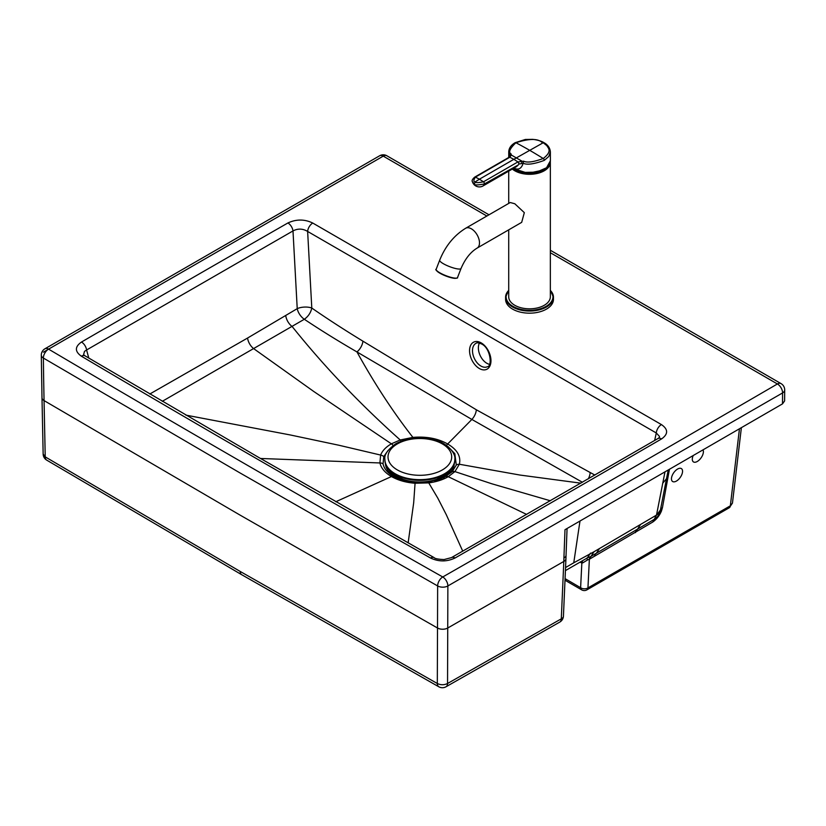 <?xml version="1.0" encoding="UTF-8"?>
<svg xmlns="http://www.w3.org/2000/svg" width="826" height="826" viewBox="0 0 826 826"><rect width="100%" height="100%" fill="white"/><g stroke="black" fill="none" stroke-linecap="round" stroke-linejoin="round"><path stroke-width="1.24" d="M387.941 450.573L383.76 456.613L383.058 463.871C384.111 468.724 387.621 472.916 393.589 476.437L395.644 477.542C401.219 480.288 407.796 481.95 415.364 482.529L415.065 483.262L428.756 482.88C436.283 481.888 442.777 479.823 448.26 476.695L454.92 471.594L459.359 464.243C461.135 456.365 457.232 449.612 447.661 443.985C437.986 438.482 426.402 436.283 412.907 437.388L400.218 439.969L391.379 443.82C385.959 446.98 382.366 450.728 380.621 455.054L379.919 462.952C381.127 468.218 384.968 472.74 391.462 476.54L335.79 501.754M671.486 478.244A7.806 4.016 125 0 0 672.529 481.455A7.806 4.016 125 0 0 678.456 479.514A7.806 4.016 125 0 0 682.524 471.873A7.806 4.016 125 0 0 681.481 468.662A7.806 4.016 125 0 0 675.554 470.603A7.806 4.016 125 0 0 671.486 478.244M693.117 455.766A7.806 4.016 125 0 0 692.333 458.657A7.806 4.016 125 0 0 693.375 461.868A7.806 4.016 125 0 0 699.302 459.927A7.806 4.016 125 0 0 703.37 452.287A7.806 4.016 125 0 0 703.071 449.994M489.529 364.328A13.009 8.136 64.6 0 1 482.487 359.351A13.009 8.136 64.6 0 1 479.41 343.069M559.77 622.092L446.019 686.767A7.289 4.213 -119.6 0 0 447.547 683.505L561.298 618.829A7.289 3.923 4.5 0 0 563.425 616.33A7.289 7.289 0 0 1 559.77 622.092L559.77 622.092A7.289 4.202 -119.7 0 0 561.298 618.829L563.807 561.453A9206.059 7298.402 -153.3 0 0 563.91 558.066L564.994 529.703L782.501 403.873L784.607 400.93L784.7 389.975A7.289 7.289 0 0 0 781.066 383.615L550.343 250.257M437.512 627.987A7.289 4.306 0.2 0 0 447.733 627.997L447.547 683.505C444.14 685.136 440.733 685.136 437.315 683.505L240.221 571.468A7.289 4.213 -60 0 0 241.739 574.741L438.843 686.788A7.289 4.182 -60.7 0 1 437.315 683.505L437.512 627.987A7416.706 25.09 -90 0 0 437.646 585.944A7.289 4.161 119.5 0 1 442.746 576.971A26009.708 15016.566 0 0 1 244.61 463.665A26009.708 15016.566 180 0 1 48.579 349.14L383.254 156.135A7.289 4.182 -119.7 0 0 379.64 155.763L44.924 348.789A7.289 7.289 0 0 0 41.3 355.17L41.3 355.17A7.289 4.192 179.3 0 0 43.375 358.05A7416.706 6066.991 0.3 0 0 44.057 400.569A7.289 4.192 178.8 0 1 41.992 397.719A7.289 4.192 178.8 0 1 41.992 397.729L41.3 355.17M240.221 571.468L45.223 456.871L44.057 400.569M43.148 454.021L41.992 397.74A7.289 4.192 178.8 0 0 44.057 400.589L239.726 514.908L437.512 628.008A7.289 4.306 0.2 0 0 447.733 628.018A7417.212 28.074 -90 0 0 447.868 585.954L782.583 392.928A7.289 4.244 0.4 0 0 784.7 389.975M550.343 252.715L777.411 383.966A7.289 4.223 59.8 0 1 782.583 392.877A7.289 4.223 59.8 0 1 782.583 392.928A10406.867 6004.958 60 0 1 782.501 403.873M565.232 580.131A5.204 5.204 0 0 0 566.368 581.008A5.204 3.005 -60 0 1 565.294 578.85A5.204 2.943 174 0 1 565.283 578.84M83.581 354.643L84.51 351.38L86.585 349.976L292.993 230.929A7.289 4.192 -119.8 0 0 287.923 222.958C296.317 219.066 304.598 219.096 312.765 223.051L661.43 424.585A7.289 4.213 -60 0 0 656.298 432.979L654.646 440.464M88.785 358.071L86.585 349.976A7.289 4.213 -120.1 0 0 81.485 342.036A46835.893 27040.452 180 0 1 287.923 222.958M83.602 354.736L85.078 355.872A7.289 4.254 120.6 0 0 81.361 356.192C74.732 351.453 74.763 346.734 81.485 342.036M149.805 394.012L247.573 338.04L297.226 308.656L292.993 230.929C297.918 228.358 302.791 228.534 307.633 231.445A7.289 4.213 -60 0 1 312.765 223.051M44.924 348.789A7.289 4.223 -120.2 0 1 48.579 349.14A7.289 4.254 120.6 0 0 43.375 358.05L239.457 472.617L437.646 585.944A7.289 4.264 0.2 0 0 447.868 585.954A7.289 4.182 60.3 0 0 442.746 576.971A52026.57 30037.263 0 0 0 777.411 383.966A7.289 4.213 -60 0 1 781.066 383.615M162.268 401.322L304.319 319.27C320.612 330.142 338.154 341.024 356.956 351.928L471.863 419.443A10.408 6.009 120 0 0 476.334 409.779L590.167 472.513A10.408 6.164 -61.6 0 1 588.288 478.884M659.427 437.346L659.458 436.407L656.298 432.979L307.633 231.445L311.794 308.046A10.408 4.46 176.9 0 0 297.226 308.656A10.408 5.596 -123.9 0 0 304.319 319.27C308.305 316.41 310.793 312.672 311.794 308.046C327.55 318.95 344.587 329.997 362.924 341.169L476.334 409.779M579.966 562.196L581.845 562.94L580.616 587.709A5.204 3.005 -60 0 0 581.69 589.867A5.204 5.204 0 0 0 586.894 589.867A5.204 3.005 -120 0 0 587.947 587.916A5.204 3.459 -177.2 0 1 580.616 587.709L565.283 578.758M739.446 428.9L730.339 505.811L732.455 503.096L729.286 507.753A5.204 3.005 -120 0 0 730.339 505.811L587.947 587.916L589.372 559.243A7.289 4.202 60 0 1 590.652 556.641M447.733 628.018L563.807 561.453A7.289 4.171 1.8 0 0 565.944 558.624L566.047 555.237A7.289 4.171 1.8 0 1 563.91 558.066M563.425 616.33L565.944 558.624M581.349 561.401A7.289 4.884 111.4 0 1 581.845 562.94L582.764 562.878A7.289 3.913 101.9 0 0 582.031 561.009M586.842 558.066L587.482 559.987L589.32 559.274L652.747 522.053L656.505 515.094L594.008 551.747L573.76 562.805L579.976 521.082M582.764 562.878L587.482 559.987M587.699 557.726L590.941 556.476L589.32 559.274M46.7 460.123A7.289 4.233 -59.3 0 1 45.223 456.871L43.148 454.011A7.289 7.289 0 0 0 46.7 460.123L241.739 574.741M652.747 522.053C656.618 519.317 659.509 515.661 661.419 511.087L656.649 515.063L660.387 510.024L659.53 513.142C658.621 515.6 656.969 517.603 654.584 519.151L654.553 519.172M656.649 515.063A14.94 6.03 -158.6 0 1 656.505 515.094L664.94 472.069M661.419 511.087L662.462 507.546L660.521 509.446M582.413 482.281L471.863 419.443L447.661 443.985A5.204 3.005 -60 0 0 446.515 445.42M85.078 355.872L258.569 457.356L434.146 557.633C434.972 558.655 438.276 559.295 444.078 559.553L451.461 557.612L657.909 438.575A7.289 4.213 59.9 0 1 661.564 438.926C668.327 434.094 668.286 429.313 661.43 424.585M451.461 557.612A7.289 4.192 60.2 0 1 455.085 557.984A46835.893 27040.452 0 0 0 661.564 438.926M434.146 557.633A7.289 4.161 119.4 0 0 430.563 558.035C438.761 561.866 446.938 561.856 455.085 557.984M587.42 557.798L590.518 553.11M247.573 338.04A10.408 5.999 -119.9 0 0 253.665 348.634L313.828 391.524L391.379 443.82A5.204 3.005 -120 0 1 393.135 445.472M443.676 477.696L452.101 471.811L456.293 465.038L454.816 453.68L448.126 446.67M526.637 514.433L448.26 476.695A5.204 3.005 60 0 0 445.947 476.488M393.589 476.437A5.204 3.005 120 0 0 391.462 476.54C398.049 480.298 405.917 482.539 415.065 483.262L413.681 502.786L408.137 542.94M385.391 463.51A34.485 19.927 -0 0 0 395.468 477.025A34.485 19.927 -0 0 0 397.327 478.017A34.485 19.927 -0 0 0 404.998 480.908M434.724 480.897A34.485 19.927 -0 0 0 442.406 477.996A34.485 19.927 -0 0 0 454.331 463.479M399.846 476.726A22.199 12.834 -0 0 0 402.438 479.121M388.912 469.56A32.999 19.07 -0 0 0 396.521 476.416A32.999 19.07 -0 0 0 398.297 477.366A32.999 19.07 -0 0 0 441.435 477.345A32.999 19.07 -0 0 0 450.81 469.529M437.295 479.111A22.199 12.834 -0 0 0 439.886 476.705M384.916 459.824A34.95 20.196 -0 0 0 384.906 460.175A34.95 20.196 -0 0 0 395.148 474.454A34.95 20.196 -0 0 0 433.237 478.812A34.95 20.196 -0 0 0 454.806 460.144A34.95 20.196 -0 0 0 454.796 459.793M545.408 168.618A19.204 11.089 180 0 1 543.322 170.084M512.316 169.041A20.815 12.018 0 0 0 514.815 170.786A20.815 12.018 0 0 0 544.251 170.786A20.815 12.018 0 0 0 550.343 162.288L550.343 296.802A20.815 12.018 180 0 1 537.499 307.902A20.815 12.018 180 0 1 514.815 305.3A20.815 12.018 180 0 1 508.713 296.802L508.713 229.845M515.847 170.156A19.204 11.089 180 0 1 513.431 168.411L523.942 172.407L536.528 172.159L546.554 167.75L550.374 160.791A20.815 12.018 0 0 1 537.519 171.891A20.815 12.018 0 0 1 514.846 169.289A20.815 12.018 0 0 1 513.442 168.39M439.69 260.19A11.45 2.416 -158.8 0 0 443.355 263.711A11.45 2.416 -158.8 0 0 454.414 268.223A11.45 2.416 -158.8 0 0 461.042 268.471C465.131 258.91 470.49 252.106 477.118 248.089L521.691 222.349L524.324 212.643L514.815 203.764L510.251 202.525L465.668 228.255C454.042 235.42 445.39 246.065 439.69 260.19L436.159 269.297A11.45 2.416 -158.8 0 0 439.824 272.807A11.45 2.416 -158.8 0 0 454.93 278.114A11.45 2.416 -158.8 0 0 457.511 277.577C457.976 278.001 457.005 278.259 454.599 278.352C449.757 277.67 444.729 275.884 439.515 272.983C436.211 270.546 435.095 269.317 436.159 269.297M550.374 160.791L550.374 151.881L548.805 156.465L544.272 160.389C533.968 164.157 526.926 165.097 523.147 163.218L523.622 161.173L517.923 161.917L483.447 181.823C477.986 182.876 475.28 182.876 475.342 181.813L479.4 179.211A63.974 36.933 -120 0 0 475.353 177.156L509.807 157.239L511.325 155.02L511.087 153.935C508.166 152.335 509.766 148.597 515.899 142.733C540.741 134.741 541.784 144.209 543.219 142.733L546.977 145.748C547.349 147.503 553.358 150.745 543.219 158.509C533.658 162.01 527.133 162.898 523.622 161.173M514.102 168.008L514.846 168.525C518.883 170.011 521.65 168.246 523.147 163.218L518.749 164.106A1.559 0.898 -120 0 0 517.799 161.989M508.744 157.456L508.744 151.86L509.818 156.62M483.045 185.943L516.498 166.635L518.356 164.88L484.397 183.95C477.573 185.251 474.238 185.241 474.392 183.93L472.431 181.761A7.289 7.289 0 0 0 483.045 185.943A7.289 4.202 -120 0 0 484.397 183.95A1.559 0.898 -120 0 0 483.447 181.823A63.974 36.933 60 0 0 479.4 179.211L513.865 159.315L517.923 161.917A1.559 0.878 -118.5 0 1 518.842 164.044M509.074 157.27A1.559 0.929 58.8 0 1 509.115 157.239A1.559 0.929 58.8 0 1 509.807 157.239L513.865 159.315L543.219 142.733M509.756 155.484A1.559 1.239 -30.2 0 1 511.087 153.935M509.962 156.331A1.559 1.26 1.1 0 1 509.962 156.238L509.033 157.291A1.559 0.898 60 0 1 509.694 157.301M472.431 181.761C471.605 180.749 472.358 179.211 474.682 177.136L475.353 177.156C473.401 180.182 473.401 181.741 475.342 181.813L474.392 183.93M550.343 290.267L553.461 297.226L553.461 299.353A23.933 13.815 180 0 1 546.451 309.12A23.933 13.815 180 0 1 520.37 312.125A23.933 13.815 180 0 1 505.595 299.353L505.595 297.226A23.933 13.815 0 0 0 520.37 309.998A23.933 13.815 0 0 0 546.451 307.004A23.933 13.815 0 0 0 553.461 297.226A23.933 13.815 0 0 0 550.343 290.401M480.928 366.042A13.009 8.136 64.6 0 1 476.612 362.149A13.009 8.136 64.6 0 1 476.137 343.255C476.757 342.48 478.584 342.728 481.62 343.988C490.727 348.169 492.451 366.713 487.319 366.744A13.009 8.136 64.6 0 1 480.928 366.042M481.197 342.893A15.085 9.437 -115.4 0 0 470.159 346.559A15.085 9.437 -115.4 0 0 474.33 363.987A15.085 9.437 -115.4 0 0 479.328 368.51A15.085 9.437 -115.4 0 0 490.923 361.86A15.085 9.437 -115.4 0 0 481.197 342.893M594.885 475.074L590.167 472.513M662.462 507.546L668.606 473.866L667.284 474.795M668.606 473.866L669.411 469.488M43.417 352.175L48.61 349.15M486.865 216.03L383.254 156.135A7.289 4.213 -60 0 1 386.898 155.784A7.289 7.289 0 0 0 379.64 155.763M81.361 356.192A20818.803 12019.632 180 0 0 254.924 457.707A20818.803 12019.632 0 0 0 430.563 558.035M285.775 315.811A10.408 5.927 -120.5 0 0 292.146 326.507C323.937 366.217 359.95 404.038 400.218 439.969A5.204 2.075 -108.1 0 1 401.095 441.239M362.924 341.169A10.408 5.854 -58.4 0 1 356.956 351.928C374.56 383.749 393.207 412.236 412.907 437.388A5.204 0.733 -96.1 0 1 413.134 438.338M635.473 532.646A7.289 4.213 60.1 0 1 636.691 530.096M594.658 556.187A7.289 4.202 60 0 1 595.825 553.678M668.213 470.18L666.499 478.708L662.689 483.241M637.135 529.827L640.15 525.109M596.331 553.358L599.397 548.629M590.941 556.476L594.008 551.747M565.665 567.493L573.76 562.805M185.871 415.117L290.184 434.941L339.042 445.276L380.621 455.054A5.204 4.14 -158.2 0 1 383.76 456.613M260.5 458.471L379.919 462.952A5.204 4.223 168.6 0 1 383.058 463.871M580.874 483.169L520.05 475.064L459.359 464.243A5.204 4.171 17.3 0 0 456.293 465.038M462.736 551.148L446.308 514.732L437.832 498.192L428.756 482.88A5.204 0.95 82.5 0 0 428.147 482.147L443.892 477.593M550.364 500.773L491.8 483.778L454.92 471.594A5.204 3.696 44.2 0 0 452.101 471.811M415.426 482.58L428.147 482.147A5.204 0.95 82.5 0 0 428.033 482.198M442.364 443.903A31.822 18.389 -0 0 0 397.347 443.913A31.822 18.389 -0 0 0 397.347 469.922A31.822 18.389 -0 0 0 442.364 469.911A31.822 18.389 -0 0 0 442.364 443.903M444.564 473.732A34.95 20.196 -0 0 0 454.806 459.442C456.117 453.288 446.598 441.58 431.162 439.071C417.956 436.665 406.165 438.224 395.788 443.758C387.642 449.643 384.018 454.889 384.906 459.473A34.95 20.196 -0 0 0 395.148 473.742A34.95 20.196 -0 0 0 444.564 473.732M550.343 162.288A20.815 12.018 0 0 0 550.312 161.679L550.343 162.288M512.585 168.886A20.609 11.894 0 0 0 514.959 170.538A20.609 11.894 0 0 0 544.097 170.538A20.609 11.894 0 0 0 550.116 162.691M545.841 168.308A19.514 11.265 180 0 1 543.332 170.094A19.514 11.265 180 0 1 513.369 168.432M477.118 248.089A11.45 6.608 -120 0 0 478.873 238.91A11.45 6.608 -120 0 0 471.398 228.823A11.45 6.608 -120 0 0 465.668 228.255M454.486 278.321A11.027 2.333 -158.8 0 1 443.335 274.944A11.027 2.333 -158.8 0 1 436.386 270.154M544.241 169.309A20.712 11.956 180 0 1 514.877 169.309M544.272 160.389A1.559 0.898 -120 0 0 543.219 158.509A416.562 240.5 60 0 0 529.559 150.249A416.562 240.5 -120 0 0 515.899 142.733A1.559 0.898 60 0 0 515.166 142.681L525.326 139.47L532.677 139.346C540.762 140.337 543.797 142.578 543.962 142.691M521.784 163.145L521.743 161.039L511.325 155.02A1.559 1.26 1.1 0 0 509.962 156.238L509.962 156.238M514.846 168.525A4.161 2.406 120 0 0 514.732 167.657M508.713 290.607A23.417 13.515 0 0 0 515.723 307.726A23.417 13.515 0 0 0 546.089 306.363A23.417 13.515 0 0 0 550.343 290.607M508.713 290.401A23.933 13.815 0 0 0 505.595 297.226L508.713 290.267M488.992 214.791L386.898 155.784M581.69 589.867L566.368 581.008M729.286 507.753L586.894 589.867M590.735 556.579L590.053 556.93M438.843 686.788A7.289 7.289 0 0 0 446.019 686.767M657.909 438.575L659.396 437.47M567.059 528.516L566.047 555.237M666.499 478.708L660.325 510.478M654.584 519.151L589.991 556.951M587.854 557.633L565.562 570.529M732.455 503.096L741.366 427.785M439.463 479.462L442.406 477.996M400.311 479.503L397.327 478.017M454.806 460.144L454.806 459.442M438.761 477.893L438.761 477.139M400.961 477.913L400.961 477.16M384.906 460.175L384.906 459.473M508.713 171.127L508.713 203.403M514.009 168.814L528.072 173.295L543.167 170.073L544.778 169.02M461.042 268.471L457.511 277.577M550.374 151.881C549.817 145.903 545.222 143.332 543.942 142.671M508.744 151.86C508.919 148.122 511.057 145.066 515.166 142.681M474.682 177.136L509.033 157.291"/></g></svg>
